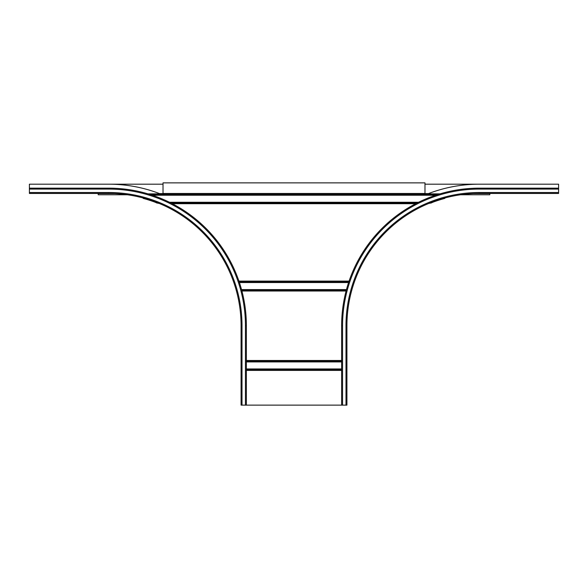 <?xml version="1.0" encoding="UTF-8"?>
<svg xmlns="http://www.w3.org/2000/svg" width="588" height="588" viewBox="0 0 588 588"><rect width="100%" height="100%" fill="white"/><g stroke="black" fill="none" stroke-linecap="round" stroke-linejoin="round"><path stroke-width="0.88" d="M428.74 203.463L429.211 203.36A133.226 66.613 0 0 1 431.335 202.941L432.746 202.257A133.226 133.226 0 0 1 444.822 198.399L444.822 198.002M148.014 193.871L163.023 193.871L163.023 182.868L424.977 182.868L424.977 193.871L439.986 193.871M143.178 198.002L143.178 198.399A133.226 133.226 0 0 1 155.254 202.257L156.665 202.941A133.226 66.613 0 0 1 158.789 203.36L159.26 203.463M345.994 405.132L345.994 325.752A133.226 133.226 0 0 1 479.22 192.526L558.6 192.526L558.6 193.452L479.22 193.452A132.3 132.3 0 0 0 346.92 325.752L346.92 405.132L241.08 405.132L241.08 325.752L242.006 325.752L242.006 405.132M127.442 194.775L98.196 194.775L98.196 193.452M460.558 194.775L489.804 194.775L489.804 193.452M98.196 184.191L163.023 184.191M424.977 184.191L489.804 184.191M33.369 193.452L29.4 193.452L33.369 193.452L29.4 193.452L33.369 193.452L29.4 193.452L29.4 184.191L108.78 184.191A141.561 141.561 0 0 1 160.23 193.871M34.494 193.452L86.289 193.452M87.414 193.452L108.78 193.452A132.3 132.3 0 0 1 241.08 325.752A132.3 132.3 0 0 0 108.78 193.452L29.4 193.452M246.372 405.132L246.372 325.752A137.592 137.592 0 0 0 108.78 188.16L29.4 188.16M558.6 192.526L558.6 184.191L479.22 184.191A141.561 141.561 0 0 0 427.77 193.871M341.628 405.132L341.628 325.752A137.592 137.592 0 0 1 479.22 188.16L558.6 188.16M424.977 193.474L163.023 193.474M163.023 193.819L424.977 193.819M437.788 194.547L150.212 194.547M152.329 195.231L435.671 195.231M432.746 202.257L431.768 202.257M418.56 202.257L169.44 202.257M156.232 202.257L155.254 202.257M156.665 202.941L157.981 202.941M170.821 202.941L417.179 202.941M430.019 202.941L431.335 202.941M416.355 203.36L171.645 203.36M172.313 203.705L415.687 203.705M349.074 281.101L238.926 281.101M239.044 281.446L348.956 281.446M348.816 281.865L239.184 281.865M239.412 282.549L348.588 282.549M346.472 289.575L241.528 289.575M241.918 291.023L346.082 291.023M346.17 290.678L241.83 290.678M341.628 360.481L246.372 360.481M241.712 290.259L346.288 290.259M246.372 361.929L341.628 361.929M341.628 361.245L246.372 361.245M246.372 360.826L341.628 360.826M341.628 368.955L246.372 368.955M246.372 369.639L341.628 369.639M341.628 370.058L246.372 370.058M246.372 370.403L341.628 370.403M489.804 193.584L473.303 193.584M428.512 193.584L424.977 193.584M163.023 193.584L159.488 193.584M114.697 193.584L98.196 193.584M108.78 189.086A136.666 136.666 0 0 1 245.446 325.752L246.372 325.752A137.592 137.592 0 0 0 108.78 188.16L108.78 189.086L29.4 189.086M245.446 325.752L245.446 405.132M29.4 192.526L108.78 192.526A133.226 133.226 0 0 1 242.006 325.752M108.78 192.526L108.78 193.452M558.6 189.086L479.22 189.086L479.22 188.16M341.628 325.752L342.554 325.752A136.666 136.666 0 0 1 479.22 189.086M342.554 325.752L342.554 405.132M479.22 192.526L479.22 193.452M346.92 325.752L345.994 325.752"/></g></svg>
